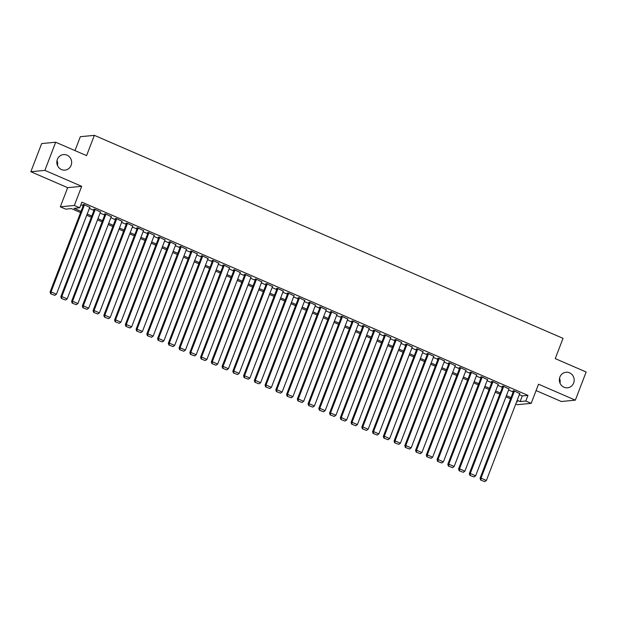 <?xml version="1.0" encoding="UTF-8"?>
<svg xmlns="http://www.w3.org/2000/svg" width="617" height="617" viewBox="0 0 617 617"><rect width="100%" height="100%" fill="white"/><g stroke="black" fill="none" stroke-linecap="round" stroke-linejoin="round"><path stroke-width="0.93" d="M71.125 165.333A7.805 7.412 -95.5 0 1 65.001 170.122A7.805 7.412 -95.5 0 1 57.366 159.371A7.805 7.412 -95.5 0 1 63.497 154.589A7.805 7.412 -95.5 0 1 71.125 165.333M573.656 383.003A7.805 7.412 -95.5 0 1 567.524 387.792A7.805 7.412 -95.5 0 1 559.897 377.049A7.805 7.412 -95.5 0 1 566.028 372.259A7.805 7.412 -95.5 0 1 573.656 383.003M57.003 160.613A7.805 7.412 -95.5 0 1 57.474 165.449M559.526 378.29A7.805 7.412 -95.5 0 1 559.997 383.118M80.588 212.587L71.379 208.6L65.695 209.148L60.319 206.818L74.341 205.461L79.716 207.79L74.032 208.338L81.051 211.376M67.669 187.676L81.691 186.326L44.871 170.377L55.677 142.226L41.655 143.576L30.85 171.727L67.669 187.676L60.319 206.818M75.004 150.602L80.341 136.696L94.362 135.347L563.028 338.355L555.246 358.616L586.15 372.005L575.345 400.155L538.525 384.206L531.183 403.348L517.162 404.698L515.719 404.073M536.088 390.576L561.323 401.505L575.345 400.155M44.871 170.377L30.85 171.727M89.766 207.381L83.966 204.52L83.017 204.613L83.557 204.844M100.517 212.032L94.717 209.178L93.769 209.271L94.308 209.502M111.261 216.69L105.461 213.837L104.52 213.929L105.052 214.161M122.012 221.349L116.212 218.487L115.263 218.58L115.803 218.811M132.763 226.007L126.963 223.146L126.015 223.238L126.554 223.47M143.506 230.658L137.714 227.804L136.766 227.897L137.298 228.128M154.258 235.316L148.458 232.462L147.517 232.547L148.049 232.786M165.009 239.974L159.209 237.113L158.26 237.206L158.8 237.437M175.76 244.625L169.96 241.771L169.012 241.864L169.552 242.095M186.504 249.283L180.712 246.43L179.763 246.522L180.295 246.754M197.255 253.942L191.455 251.08L190.506 251.173L191.046 251.404M208.006 258.592L202.206 255.739L201.258 255.831L201.798 256.063M218.757 263.251L212.958 260.397L212.009 260.49L212.549 260.721M229.501 267.909L223.709 265.055L222.76 265.14L223.292 265.379M240.252 272.567L234.452 269.706L233.504 269.799L234.044 270.03M251.003 277.218L245.204 274.364L244.255 274.457L244.795 274.688M261.755 281.876L255.955 279.023L255.006 279.108L255.546 279.347M272.498 286.535L266.698 283.673L265.757 283.766L266.289 283.997M283.249 291.185L277.449 288.332L276.501 288.424L277.041 288.656M294 295.844L288.201 292.99L287.252 293.083L287.792 293.314M304.752 300.502L298.952 297.641L298.003 297.733L298.543 297.965M315.495 305.16L309.695 302.299L308.755 302.392L309.287 302.623M326.246 309.811L320.447 306.957L319.498 307.05L320.038 307.281M336.998 314.469L331.198 311.616L330.249 311.701L330.789 311.94M347.741 319.128L341.949 316.266L341 316.359L341.533 316.59M358.492 323.778L352.693 320.925L351.752 321.017L352.284 321.249M369.244 328.437L363.444 325.583L362.495 325.676L363.035 325.907M379.995 333.095L374.195 330.234L373.246 330.326L373.786 330.558M390.738 337.746L384.946 334.892L383.998 334.985L384.53 335.216M401.49 342.404L395.69 339.551L394.741 339.643L395.281 339.874M412.241 347.062L406.441 344.209L405.492 344.294L406.032 344.533M422.992 351.721L417.192 348.86L416.244 348.952L416.784 349.183M433.736 356.371L427.943 353.518L426.995 353.61L427.527 353.842M444.487 361.03L438.687 358.176L437.738 358.261L438.278 358.5M455.238 365.688L449.438 362.827L448.49 362.919L449.029 363.151M465.989 370.339L460.189 367.485L459.241 367.578L459.781 367.809M476.733 374.997L470.933 372.144L469.992 372.236L470.524 372.467M487.484 379.656L481.684 376.794L480.736 376.887L481.275 377.118M498.235 384.314L492.435 381.453L491.487 381.545L492.027 381.776M508.986 388.965L503.187 386.111L502.238 386.203L502.778 386.435M519.337 394.664L522.283 395.937L527.967 395.389L81.876 202.16L79.716 207.79M80.889 204.744L83.21 205.754M89.365 208.415L93.961 210.405M100.116 213.073L104.705 215.063M110.867 217.732L115.456 219.721M121.611 222.382L126.207 224.372M132.362 227.041L136.959 229.03M143.113 231.699L147.702 233.689M153.864 236.357L158.453 238.339M164.608 241.008L169.205 242.998M175.359 245.666L179.948 247.656M186.11 250.325L190.699 252.314M196.854 254.975L201.45 256.965M207.605 259.634L212.202 261.623M218.356 264.292L222.945 266.282M229.108 268.943L233.696 270.932M239.851 273.601L244.448 275.591M250.602 278.259L255.199 280.249M261.353 282.918L265.942 284.907M272.105 287.568L276.694 289.558M282.848 292.227L287.445 294.216M293.599 296.885L298.196 298.875M304.351 301.536L308.94 303.525M315.102 306.194L319.691 308.184M325.845 310.852L330.442 312.842M336.597 315.511L341.193 317.493M347.348 320.161L351.937 322.151M358.099 324.82L362.688 326.809M368.843 329.478L373.439 331.468M379.594 334.129L384.183 336.118M390.345 338.787L394.934 340.777M401.096 343.445L405.685 345.435M411.84 348.096L416.436 350.086M422.591 352.754L427.18 354.744M433.342 357.413L437.931 359.402M444.086 362.071L448.682 364.053M454.837 366.722L459.434 368.711M465.588 371.38L470.177 373.37M476.339 376.038L480.928 378.028M487.083 380.689L491.68 382.679M497.834 385.347L502.431 387.337M508.585 390.006L513.174 391.996M519.73 393.623L513.93 390.769L512.989 390.854L513.521 391.093M81.691 186.326L74.341 205.461M527.967 395.389L525.807 401.019L531.183 403.348M55.677 142.226L86.581 155.615L94.362 135.347M516.552 401.914L517.47 401.821L516.707 401.497M510.552 398.829L505.963 396.839M499.801 394.17L495.212 392.181M489.057 389.512L484.461 387.53M478.306 384.861L473.717 382.872M467.555 380.203L462.966 378.213M456.804 375.545L452.215 373.555M446.06 370.894L441.463 368.904M435.309 366.236L430.72 364.246M424.558 361.577L419.969 359.588M413.814 356.927L409.218 354.937M403.063 352.268L398.466 350.279M392.312 347.61L387.723 345.62M381.561 342.952L376.972 340.962M370.817 338.301L366.22 336.311M360.066 333.643L355.469 331.653M349.315 328.984L344.726 326.995M338.563 324.334L333.974 322.344M327.82 319.675L323.223 317.686M317.069 315.017L312.472 313.027M306.317 310.359L301.728 308.377M295.566 305.708L290.977 303.718M284.823 301.05L280.226 299.06M274.071 296.391L269.475 294.402M263.32 291.741L258.731 289.751M252.569 287.082L247.98 285.093M241.825 282.424L237.229 280.434M231.074 277.773L226.485 275.784M220.323 273.115L215.734 271.125M209.579 268.457L204.983 266.467M198.828 263.798L194.232 261.809M188.077 259.148L183.488 257.158M177.326 254.489L172.737 252.5M166.582 249.831L161.986 247.841M155.831 245.18L151.234 243.191M145.08 240.522L140.491 238.532M134.329 235.864L129.74 233.874M123.585 231.205L118.988 229.223M112.834 226.555L108.237 224.565M102.083 221.896L97.494 219.907M91.331 217.238L86.742 215.248M517.169 400.286L520.123 401.567L525.807 401.019M87.205 214.045L91.794 216.035M97.956 218.703L102.545 220.693M108.7 223.362L113.297 225.352M119.451 228.012L124.048 230.002M130.202 232.671L134.791 234.661M140.954 237.329L145.543 239.319M151.697 241.98L156.294 243.97M162.448 246.638L167.045 248.628M173.2 251.296L177.789 253.286M183.951 255.955L188.54 257.945M194.694 260.605L199.291 262.595M205.446 265.264L210.035 267.254M216.197 269.922L220.786 271.912M226.948 274.573L231.537 276.563M237.692 279.231L242.288 281.221M248.443 283.889L253.032 285.879M259.194 288.548L263.783 290.53M269.938 293.198L274.534 295.188M280.689 297.857L285.285 299.847M291.44 302.515L296.029 304.505M302.191 307.166L306.78 309.156M312.935 311.824L317.531 313.814M323.686 316.482L328.283 318.472M334.437 321.133L339.026 323.123M345.188 325.791L349.777 327.781M355.932 330.45L360.529 332.44M366.683 335.108L371.28 337.098M377.434 339.759L382.023 341.749M388.186 344.417L392.774 346.407M398.929 349.075L403.526 351.065M409.68 353.726L414.269 355.716M420.432 358.384L425.02 360.374M431.183 363.043L435.772 365.033M441.926 367.701L446.523 369.683M452.677 372.352L457.266 374.342M463.429 377.01L468.018 379M474.172 381.668L478.769 383.658M484.923 386.319L489.52 388.309M495.675 390.977L500.264 392.967M506.426 395.636L511.015 397.626M522.283 395.937L520.123 401.567M519.846 393.33L486.389 480.473L481.021 478.144L480.072 478.237L480.597 480.026L484.738 481.615L480.597 480.026M513.637 390.792L480.072 478.237M514.47 391.001L481.021 478.144L480.975 479.987M484.738 481.615L486.389 480.473M509.094 388.671L475.645 475.815L470.27 473.494L469.321 473.578L469.853 475.368L473.995 476.964L469.853 475.368M502.886 386.142L469.321 473.578M503.719 386.342L470.27 473.494L470.231 475.329M473.995 476.964L475.645 475.815M498.351 384.013L464.894 471.164L459.518 468.835L458.57 468.928L459.102 470.709L463.244 472.306L459.102 470.709M492.142 381.483L458.57 468.928M492.975 381.684L459.518 468.835L459.48 470.678M463.244 472.306L464.894 471.164M487.6 379.355L454.143 466.506L448.767 464.177L447.826 464.269L448.351 466.059L452.492 467.647L448.351 466.059M481.391 376.825L447.826 464.269M482.224 377.033L448.767 464.177L448.729 466.02M452.492 467.647L454.143 466.506M476.848 374.704L443.399 461.848L438.024 459.518L437.075 459.611L437.6 461.4L441.741 462.989L437.6 461.4M470.64 372.167L437.075 459.611M471.473 372.375L438.024 459.518L437.977 461.362M441.741 462.989L443.399 461.848M466.097 370.046L432.648 457.197L427.272 454.868L426.324 454.96L426.856 456.742L430.998 458.338L426.856 456.742M459.889 367.516L426.324 454.96M460.722 367.717L427.272 454.868L427.234 456.703M430.998 458.338L432.648 457.197M455.354 365.387L421.897 452.539L416.521 450.209L415.573 450.302L416.105 452.084L420.246 453.68L416.105 452.084M449.145 362.858L415.573 450.302M449.978 363.066L416.521 450.209L416.483 452.053M420.246 453.68L421.897 452.539M444.602 360.737L411.146 447.88L405.77 445.551L404.829 445.644L405.354 447.433L409.495 449.022L405.354 447.433M438.394 358.199L404.829 445.644M439.227 358.408L405.77 445.551L405.731 447.394M409.495 449.022L411.146 447.88M433.851 356.078L400.402 443.23L395.027 440.9L394.078 440.993L394.602 442.775L398.744 444.371L394.602 442.775M427.643 353.549L394.078 440.993M428.476 353.749L395.027 440.9L394.988 442.736M398.744 444.371L400.402 443.23M423.1 351.42L389.651 438.571L384.275 436.242L383.327 436.335L383.859 438.116L388 439.713L383.859 438.116M416.891 348.89L383.327 436.335M417.724 349.091L384.275 436.242L384.237 438.085M388 439.713L389.651 438.571M412.357 346.769L378.9 433.913L373.524 431.584L372.575 431.676L373.108 433.466L377.249 435.054L373.108 433.466M406.148 344.232L372.575 431.676M406.981 344.44L373.524 431.584L373.486 433.427M377.249 435.054L378.9 433.913M401.605 342.111L368.148 429.255L362.781 426.933L361.832 427.018L362.356 428.807L366.498 430.396L362.356 428.807M395.397 339.581L361.832 427.018M396.23 339.782L362.781 426.933L362.734 428.769M366.498 430.396L368.148 429.255M390.854 337.453L357.405 424.604L352.029 422.275L351.081 422.367L351.605 424.149L355.747 425.745L351.605 424.149M384.646 334.923L351.081 422.367M385.478 335.124L352.029 422.275L351.991 424.11M355.747 425.745L357.405 424.604M380.103 332.794L346.654 419.946L341.278 417.616L340.329 417.709L340.862 419.498L345.003 421.087L340.862 419.498M373.894 330.265L340.329 417.709M374.735 330.473L341.278 417.616L341.24 419.46M345.003 421.087L346.654 419.946M369.359 328.144L335.903 415.287L330.527 412.958L329.578 413.051L330.11 414.84L334.252 416.429L330.11 414.84M363.151 325.606L329.578 413.051M363.984 325.815L330.527 412.958L330.488 414.801M334.252 416.429L335.903 415.287M358.608 323.485L325.151 410.637L319.783 408.307L318.835 408.4L319.359 410.182L323.501 411.778L319.359 410.182M352.4 320.956L318.835 408.4M353.233 321.156L319.783 408.307L319.737 410.143M323.501 411.778L325.151 410.637M347.857 318.827L314.408 405.978L309.032 403.649L308.084 403.742L308.616 405.523L312.75 407.12L308.616 405.523M341.648 316.297L308.084 403.742M342.481 316.498L309.032 403.649L308.994 405.492M312.75 407.12L314.408 405.978M337.106 314.176L303.657 401.32L298.281 398.991L297.332 399.083L297.864 400.873L302.006 402.461L297.864 400.873M330.897 311.639L297.332 399.083M331.738 311.847L298.281 398.991L298.242 400.834M302.006 402.461L303.657 401.32M326.362 309.518L292.905 396.662L287.53 394.34L286.589 394.425L287.113 396.214L291.255 397.811L287.113 396.214M320.154 306.988L286.589 394.425M320.987 307.189L287.53 394.34L287.491 396.176M291.255 397.811L292.905 396.662M315.611 304.86L282.154 392.011L276.786 389.682L275.838 389.774L276.362 391.556L280.504 393.152L276.362 391.556M309.402 302.33L275.838 389.774M310.235 302.531L276.786 389.682L276.74 391.525M280.504 393.152L282.154 392.011M304.86 300.201L271.411 387.353L266.035 385.023L265.086 385.116L265.618 386.905L269.76 388.494L265.618 386.905M298.651 297.672L265.086 385.116M299.484 297.88L266.035 385.023L265.996 386.867M269.76 388.494L271.411 387.353M294.116 295.551L260.659 382.694L255.284 380.373L254.335 380.458L254.867 382.247L259.009 383.836L254.867 382.247M287.908 293.013L254.335 380.458M288.741 293.222L255.284 380.373L255.245 382.208M259.009 383.836L260.659 382.694M283.365 290.892L249.908 378.044L244.533 375.714L243.592 375.807L244.116 377.589L248.258 379.185L244.116 377.589M277.156 288.363L243.592 375.807M277.989 288.563L244.533 375.714L244.494 377.55M248.258 379.185L249.908 378.044M272.614 286.234L239.165 373.385L233.789 371.056L232.84 371.149L233.365 372.93L237.506 374.527L233.365 372.93M266.405 283.704L232.84 371.149M267.238 283.913L233.789 371.056L233.743 372.899M237.506 374.527L239.165 373.385M261.863 281.583L228.413 368.727L223.038 366.398L222.089 366.49L222.621 368.28L226.763 369.868L222.621 368.28M255.654 279.046L222.089 366.49M256.487 279.254L223.038 366.398L222.999 368.241M226.763 369.868L228.413 368.727M251.119 276.925L217.662 364.076L212.287 361.747L211.338 361.84L211.87 363.621L216.012 365.218L211.87 363.621M244.91 274.395L211.338 361.84M245.743 274.596L212.287 361.747L212.248 363.583M216.012 365.218L217.662 364.076M240.368 272.267L206.911 359.418L201.535 357.089L200.594 357.181L201.119 358.963L205.26 360.559L201.119 358.963M234.159 269.737L200.594 357.181M234.992 269.938L201.535 357.089L201.497 358.932M205.26 360.559L206.911 359.418M229.617 267.616L196.167 354.76L190.792 352.43L189.843 352.523L190.368 354.312L194.509 355.901L190.368 354.312M223.408 265.079L189.843 352.523M224.241 265.287L190.792 352.43L190.753 354.274M194.509 355.901L196.167 354.76M218.865 262.958L185.416 350.101L180.041 347.78L179.092 347.865L179.624 349.654L183.766 351.243L179.624 349.654M212.657 260.428L179.092 347.865M213.49 260.629L180.041 347.78L180.002 349.615M183.766 351.243L185.416 350.101M208.122 258.299L174.665 345.451L169.289 343.121L168.341 343.214L168.873 344.996L173.015 346.592L168.873 344.996M201.913 255.77L168.341 343.214M202.746 255.97L169.289 343.121L169.251 344.957M173.015 346.592L174.665 345.451M197.371 253.641L163.914 340.792L158.538 338.463L157.597 338.556L158.122 340.345L162.263 341.934L158.122 340.345M191.162 251.111L157.597 338.556M191.995 251.32L158.538 338.463L158.5 340.306M162.263 341.934L163.914 340.792M186.619 248.99L153.17 336.134L147.795 333.805L146.846 333.897L147.37 335.687L151.512 337.275L147.37 335.687M180.411 246.453L146.846 333.897M181.244 246.661L147.795 333.805L147.756 335.648M151.512 337.275L153.17 336.134M175.868 244.332L142.419 331.483L137.043 329.154L136.095 329.247L136.627 331.028L140.769 332.625L136.627 331.028M169.66 241.802L136.095 329.247M170.5 242.003L137.043 329.154L137.005 330.99M140.769 332.625L142.419 331.483M165.125 239.674L131.668 326.825L126.292 324.496L125.344 324.588L125.876 326.37L130.017 327.966L125.876 326.37M158.916 237.144L125.344 324.588M159.749 237.344L126.292 324.496L126.254 326.339M130.017 327.966L131.668 326.825M154.373 235.023L120.917 322.167L115.549 319.837L114.6 319.93L115.124 321.719L119.266 323.308L115.124 321.719M148.165 232.486L114.6 319.93M148.998 232.694L115.549 319.837L115.502 321.681M119.266 323.308L120.917 322.167M143.622 230.365L110.173 317.508L104.797 315.187L103.849 315.272L104.373 317.061L108.515 318.657L104.373 317.061M137.414 227.835L103.849 315.272M138.247 228.035L104.797 315.187L104.759 317.022M108.515 318.657L110.173 317.508M132.871 225.706L99.422 312.858L94.046 310.528L93.098 310.621L93.63 312.403L97.771 313.999L93.63 312.403M126.662 223.177L93.098 310.621M127.503 223.377L94.046 310.528L94.008 312.372M97.771 313.999L99.422 312.858M122.127 221.056L88.671 308.199L83.295 305.87L82.346 305.963L82.879 307.752L87.02 309.341L82.879 307.752M115.919 218.518L82.346 305.963M116.752 218.727L83.295 305.87L83.256 307.713M87.02 309.341L88.671 308.199M111.376 216.397L77.919 303.541L72.551 301.219L71.603 301.304L72.127 303.094L76.269 304.682L72.127 303.094M105.168 213.86L71.603 301.304M106.001 214.068L72.551 301.219L72.505 303.055M76.269 304.682L77.919 303.541M100.625 211.739L67.176 298.89L61.8 296.561L60.852 296.654L61.384 298.435L65.518 300.032L61.384 298.435M94.416 209.209L60.852 296.654M95.249 209.41L61.8 296.561L61.762 298.397M65.518 300.032L67.176 298.89M89.874 207.081L56.425 294.232L51.049 291.903L50.1 291.995L50.633 293.777L54.774 295.373L50.633 293.777M83.665 204.551L50.1 291.995M84.506 204.759L51.049 291.903L51.01 293.746M54.774 295.373L56.425 294.232"/></g></svg>
